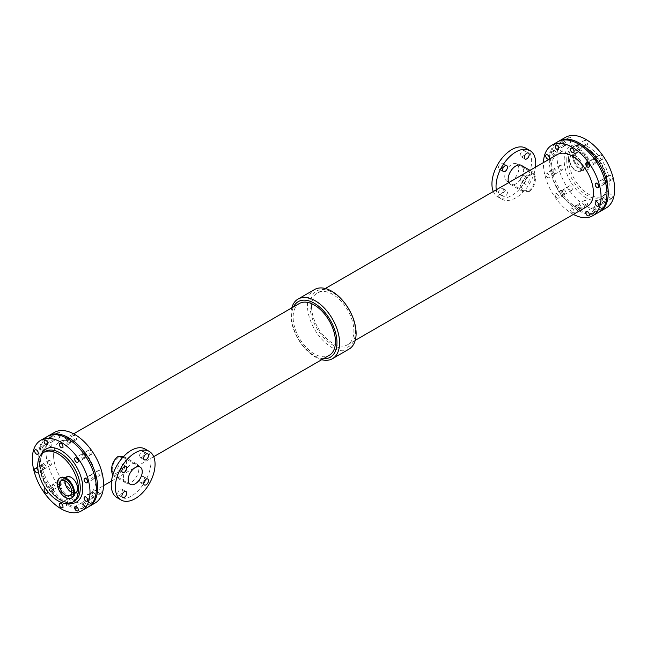 <?xml version="1.0" encoding="UTF-8"?>
<svg xmlns="http://www.w3.org/2000/svg" width="647" height="647" viewBox="0 0 647 647"><rect width="100%" height="100%" fill="white"/><g stroke="black" fill="none" stroke-linecap="round" stroke-linejoin="round"><path stroke-width="0.49" stroke-dasharray="3.23 2.43" d="M68.857 503.229A2.539 1.464 60 0 1 67.199 500.996A2.539 1.464 60 0 1 67.587 498.958A2.539 1.464 60 0 1 70.127 500.422A2.539 1.464 60 0 1 70.127 503.35A2.539 1.464 60 0 1 68.857 503.229M74.745 499.824A2.539 1.464 -120 0 0 76.014 499.953A2.539 1.464 -120 0 0 76.014 497.025A2.539 1.464 -120 0 0 73.483 495.562A2.539 1.464 -120 0 0 73.095 497.592A2.539 1.464 -120 0 0 74.745 499.824M84.142 506.318A2.539 1.464 60 0 1 82.484 504.086A2.539 1.464 60 0 1 82.873 502.048A2.539 1.464 60 0 1 85.404 503.512A2.539 1.464 60 0 1 85.404 506.439A2.539 1.464 60 0 1 84.142 506.318M90.03 502.913A2.539 1.464 -120 0 0 91.3 503.042A2.539 1.464 -120 0 0 91.3 500.115A2.539 1.464 -120 0 0 88.76 498.651A2.539 1.464 -120 0 0 88.372 500.681A2.539 1.464 -120 0 0 90.03 502.913M85.93 456.814A2.539 1.464 60 0 1 85.404 457.858A2.539 1.464 60 0 1 84.142 457.736A2.539 1.464 60 0 1 82.484 455.504A2.539 1.464 60 0 1 82.873 453.466A2.539 1.464 60 0 1 83.528 453.361M90.03 454.331A2.539 1.464 -120 0 0 91.3 454.461A2.539 1.464 -120 0 0 91.3 451.533A2.539 1.464 -120 0 0 88.76 450.069A2.539 1.464 -120 0 0 88.372 452.099A2.539 1.464 -120 0 0 90.03 454.331M53.572 488.671A2.539 1.464 60 0 1 51.914 486.431A2.539 1.464 60 0 1 52.302 484.401A2.539 1.464 60 0 1 54.841 485.865A2.539 1.464 60 0 1 54.841 488.792A2.539 1.464 60 0 1 53.572 488.671M59.467 485.266A2.539 1.464 -120 0 0 60.729 485.396A2.539 1.464 -120 0 0 60.729 482.468A2.539 1.464 -120 0 0 58.198 480.996A2.539 1.464 -120 0 0 57.809 483.034A2.539 1.464 -120 0 0 59.467 485.266M44.125 449.649A2.539 1.464 60 0 1 42.467 447.409A2.539 1.464 60 0 1 42.856 445.379A2.539 1.464 60 0 1 45.395 446.842A2.539 1.464 60 0 1 45.395 449.77A2.539 1.464 60 0 1 44.125 449.649M50.021 446.244A2.539 1.464 -120 0 0 51.283 446.373A2.539 1.464 -120 0 0 51.283 443.438A2.539 1.464 -120 0 0 48.751 441.974A2.539 1.464 -120 0 0 48.363 444.012A2.539 1.464 -120 0 0 50.021 446.244M95.141 478.06A2.539 1.464 60 0 1 94.85 478.327A2.539 1.464 60 0 1 93.589 478.198A2.539 1.464 60 0 1 91.931 475.966A2.539 1.464 60 0 1 92.319 473.936A2.539 1.464 60 0 1 94.219 474.558M99.476 474.801A2.539 1.464 -120 0 0 100.746 474.922A2.539 1.464 -120 0 0 100.746 471.995A2.539 1.464 -120 0 0 98.207 470.531A2.539 1.464 -120 0 0 97.818 472.561A2.539 1.464 -120 0 0 99.476 474.801M93.589 496.759A2.539 1.464 60 0 1 91.931 494.526A2.539 1.464 60 0 1 92.319 492.488A2.539 1.464 60 0 1 94.85 493.952A2.539 1.464 60 0 1 94.85 496.88A2.539 1.464 60 0 1 93.589 496.759M99.476 493.354A2.539 1.464 -120 0 0 100.746 493.483A2.539 1.464 -120 0 0 100.746 490.555A2.539 1.464 -120 0 0 98.207 489.092A2.539 1.464 -120 0 0 97.818 491.122A2.539 1.464 -120 0 0 99.476 493.354M69.925 440.057A2.539 1.464 60 0 1 70.127 443.3A2.539 1.464 60 0 1 68.857 443.179A2.539 1.464 60 0 1 67.199 440.939A2.539 1.464 60 0 1 67.587 438.909A2.539 1.464 60 0 1 67.927 438.795M74.745 439.774A2.539 1.464 -120 0 0 76.014 439.903A2.539 1.464 -120 0 0 76.014 436.976A2.539 1.464 -120 0 0 73.483 435.512A2.539 1.464 -120 0 0 73.095 437.542A2.539 1.464 -120 0 0 74.745 439.774M44.125 468.202A2.539 1.464 60 0 1 42.467 465.969A2.539 1.464 60 0 1 42.856 463.939A2.539 1.464 60 0 1 45.395 465.403A2.539 1.464 60 0 1 45.395 468.331A2.539 1.464 60 0 1 44.125 468.202M50.021 464.805A2.539 1.464 -120 0 0 51.283 464.926A2.539 1.464 -120 0 0 51.283 461.998A2.539 1.464 -120 0 0 48.751 460.535A2.539 1.464 -120 0 0 48.363 462.565A2.539 1.464 -120 0 0 50.021 464.805M53.572 440.089A2.539 1.464 60 0 1 51.914 437.849A2.539 1.464 60 0 1 52.302 435.819A2.539 1.464 60 0 1 54.841 437.283A2.539 1.464 60 0 1 54.841 440.211A2.539 1.464 60 0 1 53.572 440.089M59.467 436.685A2.539 1.464 -120 0 0 60.729 436.814A2.539 1.464 -120 0 0 60.729 433.886A2.539 1.464 -120 0 0 58.198 432.414A2.539 1.464 -120 0 0 57.809 434.452A2.539 1.464 -120 0 0 59.467 436.685M553.411 155.612A2.539 1.464 -120 0 0 554.681 155.733A2.539 1.464 -120 0 0 554.681 152.805A2.539 1.464 -120 0 0 552.15 151.341A2.539 1.464 -120 0 0 551.762 153.379A2.539 1.464 -120 0 0 553.411 155.612M578.143 149.142A2.539 1.464 -120 0 0 579.413 149.271A2.539 1.464 -120 0 0 579.413 146.335A2.539 1.464 -120 0 0 576.873 144.871A2.539 1.464 -120 0 0 576.485 146.909A2.539 1.464 -120 0 0 578.143 149.142M556.97 198.039A2.539 1.464 60 0 1 555.312 195.798A2.539 1.464 60 0 1 555.7 193.768A2.539 1.464 60 0 1 558.24 195.232A2.539 1.464 60 0 1 558.24 198.16A2.539 1.464 60 0 1 556.97 198.039M562.858 194.634A2.539 1.464 -120 0 0 564.127 194.763A2.539 1.464 -120 0 0 564.127 191.827A2.539 1.464 -120 0 0 561.596 190.364A2.539 1.464 -120 0 0 561.2 192.402A2.539 1.464 -120 0 0 562.858 194.634M602.875 184.169A2.539 1.464 -120 0 0 604.144 184.29A2.539 1.464 -120 0 0 604.144 181.362A2.539 1.464 -120 0 0 601.605 179.898A2.539 1.464 -120 0 0 601.217 181.928A2.539 1.464 -120 0 0 602.875 184.169M602.875 202.721A2.539 1.464 -120 0 0 604.144 202.851A2.539 1.464 -120 0 0 604.144 199.923A2.539 1.464 -120 0 0 601.605 198.459A2.539 1.464 -120 0 0 601.217 200.489A2.539 1.464 -120 0 0 602.875 202.721M547.524 177.569A2.539 1.464 60 0 1 545.866 175.337A2.539 1.464 60 0 1 546.254 173.299A2.539 1.464 60 0 1 548.793 174.763A2.539 1.464 60 0 1 548.793 177.699A2.539 1.464 60 0 1 547.524 177.569M553.411 174.164A2.539 1.464 -120 0 0 554.681 174.294A2.539 1.464 -120 0 0 554.681 171.366A2.539 1.464 -120 0 0 552.15 169.902A2.539 1.464 -120 0 0 551.762 171.932A2.539 1.464 -120 0 0 553.411 174.164M562.858 146.052A2.539 1.464 -120 0 0 564.127 146.182A2.539 1.464 -120 0 0 564.127 143.246A2.539 1.464 -120 0 0 561.596 141.782A2.539 1.464 -120 0 0 561.2 143.82A2.539 1.464 -120 0 0 562.858 146.052M572.255 212.596A2.539 1.464 60 0 1 570.597 210.356A2.539 1.464 60 0 1 570.986 208.326A2.539 1.464 60 0 1 573.517 209.79A2.539 1.464 60 0 1 573.517 212.717A2.539 1.464 60 0 1 572.255 212.596M578.143 209.191A2.539 1.464 -120 0 0 579.413 209.321A2.539 1.464 -120 0 0 579.413 206.393A2.539 1.464 -120 0 0 576.873 204.929A2.539 1.464 -120 0 0 576.485 206.959A2.539 1.464 -120 0 0 578.143 209.191M593.428 163.699A2.539 1.464 -120 0 0 594.698 163.828A2.539 1.464 -120 0 0 594.698 160.901A2.539 1.464 -120 0 0 592.159 159.437A2.539 1.464 -120 0 0 591.77 161.467A2.539 1.464 -120 0 0 593.428 163.699M593.428 212.281A2.539 1.464 -120 0 0 594.698 212.41A2.539 1.464 -120 0 0 594.698 209.482A2.539 1.464 -120 0 0 592.159 208.019A2.539 1.464 -120 0 0 591.77 210.049A2.539 1.464 -120 0 0 593.428 212.281M144.41 478.222A3.445 1.99 120 0 0 143.699 476.645A3.445 1.99 120 0 0 140.253 478.634A3.445 1.99 120 0 0 140.253 482.605A3.445 1.99 120 0 0 142.906 481.683A3.445 1.99 120 0 0 144.41 478.222M144.41 453.118A3.445 1.99 120 0 0 143.699 451.541A3.445 1.99 120 0 0 140.253 453.531A3.445 1.99 120 0 0 140.253 457.502A3.445 1.99 120 0 0 142.906 456.58A3.445 1.99 120 0 0 144.41 453.118M122.671 490.774A3.445 1.99 120 0 0 121.96 489.197A3.445 1.99 120 0 0 118.514 491.178A3.445 1.99 120 0 0 118.514 495.157A3.445 1.99 120 0 0 121.167 494.235A3.445 1.99 120 0 0 122.671 490.774M122.671 465.67A3.445 1.99 120 0 0 121.96 464.093A3.445 1.99 120 0 0 118.514 466.083A3.445 1.99 120 0 0 118.514 470.054A3.445 1.99 120 0 0 121.167 469.132A3.445 1.99 120 0 0 122.671 465.67M529.197 179.745A3.445 1.99 -60 0 1 527.693 183.214A3.445 1.99 -60 0 1 525.041 184.136A3.445 1.99 -60 0 1 525.041 180.157A3.445 1.99 -60 0 1 528.486 178.176A3.445 1.99 -60 0 1 529.197 179.745M525.097 177.383A3.445 1.99 120 0 0 524.385 175.806A3.445 1.99 120 0 0 520.94 177.796A3.445 1.99 120 0 0 520.94 181.767A3.445 1.99 120 0 0 523.593 180.845A3.445 1.99 120 0 0 525.097 177.383M525.097 152.28A3.445 1.99 120 0 0 524.385 150.702A3.445 1.99 120 0 0 520.94 152.692A3.445 1.99 120 0 0 520.94 156.663A3.445 1.99 120 0 0 523.593 155.741A3.445 1.99 120 0 0 525.097 152.28M507.458 192.296A3.445 1.99 -60 0 1 505.954 195.758A3.445 1.99 -60 0 1 503.301 196.68A3.445 1.99 -60 0 1 503.301 192.709A3.445 1.99 -60 0 1 506.747 190.719A3.445 1.99 -60 0 1 507.458 192.296M503.358 189.935A3.445 1.99 120 0 0 502.646 188.358A3.445 1.99 120 0 0 499.201 190.339A3.445 1.99 120 0 0 499.201 194.318A3.445 1.99 120 0 0 501.854 193.396A3.445 1.99 120 0 0 503.358 189.935M503.358 164.831A3.445 1.99 120 0 0 502.646 163.254A3.445 1.99 120 0 0 499.201 165.244A3.445 1.99 120 0 0 499.201 169.215A3.445 1.99 120 0 0 501.854 168.293A3.445 1.99 120 0 0 503.358 164.831M123.65 456.402L126.974 462.015L123.973 469.237L117.746 474.591L112.715 475.343M123.359 477.826A10.959 6.324 -60 0 1 128.138 466.794A10.959 6.324 -60 0 1 136.59 463.859A10.959 6.324 -60 0 1 136.59 476.516A10.959 6.324 -60 0 1 125.631 482.84A10.959 6.324 -60 0 1 123.359 477.826M112.19 470.547L113.654 474.761L123.601 469.018L126.254 462.427L123.601 457.534L118.021 457.672C114.155 460.85 112.214 465.144 112.19 470.547M145.146 449.034A28.08 16.207 -60 0 1 145.146 481.457A28.08 16.207 -60 0 1 117.067 497.664M529.246 191.536C533.452 188.002 535.546 183.247 535.53 177.27L533.977 172.668L526.051 175.919L520.026 186.215L523.019 191.649L529.246 191.536M508.801 182.575A10.959 6.324 120 0 0 510.41 184.371A10.959 6.324 120 0 0 518.862 181.435A10.959 6.324 120 0 0 523.641 170.404A10.959 6.324 120 0 0 521.369 165.389M518.829 168.455A9.948 5.742 120 0 0 516.767 163.901A9.948 5.742 120 0 0 506.819 169.643A9.948 5.742 120 0 0 506.819 181.128A9.948 5.742 120 0 0 514.486 178.459A9.948 5.742 120 0 0 518.829 168.455M534.81 177.682C534.786 183.085 532.845 187.371 528.979 190.558L523.399 190.695L520.746 185.802L523.399 179.211L533.346 173.469L534.81 177.682M496.281 189.806A28.08 16.207 120 0 0 501.854 199.195A28.08 16.207 120 0 0 522.024 193.146A28.08 16.207 120 0 0 535.498 167.161M493.297 191.528A28.08 16.207 120 0 0 497.753 196.825A28.08 16.207 120 0 0 519.387 189.304A28.08 16.207 120 0 0 531.648 161.046A28.08 16.207 120 0 0 525.833 148.195M310.042 305.691A32.075 18.52 60 0 1 344.067 302.65A32.075 18.52 60 0 1 344.067 348.021A32.075 18.52 60 0 1 310.042 305.691M311.563 306.573A29.924 17.275 60 0 1 317.758 292.873A29.924 17.275 60 0 1 347.682 310.148A29.924 17.275 60 0 1 347.682 344.705A29.924 17.275 60 0 1 324.624 336.691A29.924 17.275 60 0 1 311.563 306.573M348.976 349.145A34.42 19.871 60 0 1 322.457 339.926A34.42 19.871 60 0 1 307.43 305.287A34.42 19.871 60 0 1 314.555 289.532M323.468 358.689A32.075 18.52 60 0 1 291.595 316.343A32.075 18.52 60 0 1 293.536 306.856M299.318 303.524A29.924 17.275 -120 0 0 293.115 317.224A29.924 17.275 -120 0 0 306.177 347.334A29.924 17.275 -120 0 0 329.242 355.357M321.696 359.708A34.42 19.871 60 0 1 290.899 314.838A34.42 19.871 60 0 1 291.773 307.875M587.217 206.417A29.924 17.275 60 0 1 564.152 198.394A29.924 17.275 60 0 1 551.09 168.285A29.924 17.275 60 0 1 557.285 154.584M88.582 506.779A40.761 23.535 60 0 1 57.413 495.068A40.761 23.535 60 0 1 40.033 454.493A40.761 23.535 60 0 1 47.846 436.224M95.125 503.026A40.761 23.535 60 0 1 63.721 492.108A40.761 23.535 60 0 1 45.929 451.088A40.761 23.535 60 0 1 54.372 432.431M53.588 455.512A29.924 17.275 60 0 1 59.783 441.812A29.924 17.275 60 0 1 89.715 459.087A29.924 17.275 60 0 1 89.715 493.645A29.924 17.275 60 0 1 66.649 485.63A29.924 17.275 60 0 1 53.588 455.512M573.379 214.4A40.761 23.535 60 0 1 543.431 163.861A40.761 23.535 60 0 1 543.456 162.567M598.524 212.394A40.761 23.535 60 0 1 567.112 201.476A40.761 23.535 60 0 1 549.327 160.456A40.761 23.535 60 0 1 557.763 141.798M87.952 507.167A40.761 23.535 60 0 1 56.548 496.249A40.761 23.535 60 0 1 38.755 455.229A40.761 23.535 60 0 1 47.199 436.571M45.719 488.881A2.539 1.464 60 0 1 47.611 491.445M71.615 492.197A8.662 4.998 -120 0 0 75.481 492.375A8.662 4.998 -120 0 0 75.481 482.379A8.662 4.998 -120 0 0 66.819 477.381A8.662 4.998 -120 0 0 65.048 480.81M67.571 503.964A2.539 1.464 -120 0 0 68.841 504.094A2.539 1.464 -120 0 0 68.841 501.166A2.539 1.464 -120 0 0 66.309 499.702A2.539 1.464 -120 0 0 65.921 501.732A2.539 1.464 -120 0 0 67.571 503.964M82.856 507.054A2.539 1.464 -120 0 0 84.126 507.183A2.539 1.464 -120 0 0 84.126 504.256A2.539 1.464 -120 0 0 81.587 502.792A2.539 1.464 -120 0 0 81.198 504.822A2.539 1.464 -120 0 0 82.856 507.054M82.856 458.472A2.539 1.464 -120 0 0 84.126 458.602A2.539 1.464 -120 0 0 84.126 455.674A2.539 1.464 -120 0 0 81.587 454.21A2.539 1.464 -120 0 0 81.198 456.24A2.539 1.464 -120 0 0 82.856 458.472M52.294 489.407A2.539 1.464 -120 0 0 53.555 489.536A2.539 1.464 -120 0 0 53.555 486.609A2.539 1.464 -120 0 0 51.024 485.145A2.539 1.464 -120 0 0 50.636 487.175A2.539 1.464 -120 0 0 52.294 489.407M42.848 450.385A2.539 1.464 -120 0 0 44.109 450.514A2.539 1.464 -120 0 0 44.109 447.587A2.539 1.464 -120 0 0 41.578 446.123A2.539 1.464 -120 0 0 41.19 448.153A2.539 1.464 -120 0 0 42.848 450.385M92.303 478.942A2.539 1.464 -120 0 0 93.572 479.063A2.539 1.464 -120 0 0 93.572 476.135A2.539 1.464 -120 0 0 91.033 474.672A2.539 1.464 -120 0 0 90.645 476.71A2.539 1.464 -120 0 0 92.303 478.942M92.303 497.494A2.539 1.464 -120 0 0 93.572 497.624A2.539 1.464 -120 0 0 93.572 494.696A2.539 1.464 -120 0 0 91.033 493.232A2.539 1.464 -120 0 0 90.645 495.262A2.539 1.464 -120 0 0 92.303 497.494M67.571 443.915A2.539 1.464 -120 0 0 68.841 444.044A2.539 1.464 -120 0 0 68.841 441.117A2.539 1.464 -120 0 0 66.309 439.653A2.539 1.464 -120 0 0 65.921 441.683A2.539 1.464 -120 0 0 67.571 443.915M42.848 468.946A2.539 1.464 -120 0 0 44.109 469.067A2.539 1.464 -120 0 0 44.109 466.139A2.539 1.464 -120 0 0 41.578 464.675A2.539 1.464 -120 0 0 41.19 466.705A2.539 1.464 -120 0 0 42.848 468.946M52.294 440.825A2.539 1.464 -120 0 0 53.555 440.955A2.539 1.464 -120 0 0 53.555 438.027A2.539 1.464 -120 0 0 51.024 436.563A2.539 1.464 -120 0 0 50.636 438.593A2.539 1.464 -120 0 0 52.294 440.825M75.748 492.852A9.204 5.313 60 0 1 68.655 490.386A9.204 5.313 60 0 1 64.643 481.125A9.204 5.313 60 0 1 66.544 476.912M60.349 483.6A9.204 5.313 60 0 1 62.258 479.387A9.204 5.313 60 0 1 71.461 484.7A9.204 5.313 60 0 1 71.461 495.327A9.204 5.313 60 0 1 64.368 492.86A9.204 5.313 60 0 1 60.349 483.6M72.043 497.753A11.597 6.696 60 0 1 63.107 494.648A11.597 6.696 60 0 1 58.044 482.977A11.597 6.696 60 0 1 60.446 477.672M606.207 207.954A40.761 23.535 60 0 1 574.803 197.036A40.761 23.535 60 0 1 557.01 156.016A40.761 23.535 60 0 1 565.454 137.358M561.103 151.172A2.539 1.464 -120 0 0 562.364 151.301A2.539 1.464 -120 0 0 562.364 148.373A2.539 1.464 -120 0 0 559.833 146.909A2.539 1.464 -120 0 0 559.445 148.939A2.539 1.464 -120 0 0 561.103 151.172M585.826 144.702A2.539 1.464 -120 0 0 587.096 144.831A2.539 1.464 -120 0 0 587.096 141.903A2.539 1.464 -120 0 0 584.564 140.439A2.539 1.464 -120 0 0 584.176 142.469A2.539 1.464 -120 0 0 585.826 144.702M570.549 190.194A2.539 1.464 -120 0 0 571.811 190.323A2.539 1.464 -120 0 0 571.811 187.395A2.539 1.464 -120 0 0 569.279 185.932A2.539 1.464 -120 0 0 568.891 187.962A2.539 1.464 -120 0 0 570.549 190.194M610.558 179.729A2.539 1.464 -120 0 0 611.827 179.858A2.539 1.464 -120 0 0 611.827 176.93A2.539 1.464 -120 0 0 609.288 175.458A2.539 1.464 -120 0 0 608.9 177.496A2.539 1.464 -120 0 0 610.558 179.729M610.558 198.289A2.539 1.464 -120 0 0 611.827 198.411A2.539 1.464 -120 0 0 611.827 195.483A2.539 1.464 -120 0 0 609.288 194.019A2.539 1.464 -120 0 0 608.9 196.049A2.539 1.464 -120 0 0 610.558 198.289M561.103 169.732A2.539 1.464 -120 0 0 562.364 169.854A2.539 1.464 -120 0 0 562.364 166.926A2.539 1.464 -120 0 0 559.833 165.462A2.539 1.464 -120 0 0 559.445 167.492A2.539 1.464 -120 0 0 561.103 169.732M570.549 141.612A2.539 1.464 -120 0 0 571.811 141.742A2.539 1.464 -120 0 0 571.811 138.814A2.539 1.464 -120 0 0 569.279 137.35A2.539 1.464 -120 0 0 568.891 139.38A2.539 1.464 -120 0 0 570.549 141.612M585.826 204.751A2.539 1.464 -120 0 0 587.096 204.881A2.539 1.464 -120 0 0 587.096 201.953A2.539 1.464 -120 0 0 584.564 200.489A2.539 1.464 -120 0 0 584.176 202.519A2.539 1.464 -120 0 0 585.826 204.751M601.112 159.267A2.539 1.464 -120 0 0 602.381 159.388A2.539 1.464 -120 0 0 602.381 156.461A2.539 1.464 -120 0 0 599.842 154.997A2.539 1.464 -120 0 0 599.454 157.027A2.539 1.464 -120 0 0 601.112 159.267M601.112 207.849A2.539 1.464 -120 0 0 602.381 207.97A2.539 1.464 -120 0 0 602.381 205.042A2.539 1.464 -120 0 0 599.842 203.579A2.539 1.464 -120 0 0 599.454 205.609A2.539 1.464 -120 0 0 601.112 207.849M599.154 212.006A40.761 23.535 60 0 1 567.977 200.287A40.761 23.535 60 0 1 550.605 159.72A40.761 23.535 60 0 1 558.418 141.45M554.697 154.876A2.539 1.464 60 0 1 553.039 152.635A2.539 1.464 60 0 1 553.428 150.605A2.539 1.464 60 0 1 555.967 152.069A2.539 1.464 60 0 1 555.967 154.997A2.539 1.464 60 0 1 554.697 154.876M580.488 145.284A2.539 1.464 60 0 1 580.691 148.527A2.539 1.464 60 0 1 579.429 148.406A2.539 1.464 60 0 1 577.771 146.165A2.539 1.464 60 0 1 578.159 144.135A2.539 1.464 60 0 1 578.499 144.022M564.144 193.898A2.539 1.464 60 0 1 562.486 191.658A2.539 1.464 60 0 1 562.874 189.628A2.539 1.464 60 0 1 565.413 191.091A2.539 1.464 60 0 1 565.413 194.019A2.539 1.464 60 0 1 564.144 193.898M605.705 183.287A2.539 1.464 60 0 1 605.422 183.554A2.539 1.464 60 0 1 604.152 183.424A2.539 1.464 60 0 1 602.494 181.192A2.539 1.464 60 0 1 602.891 179.162A2.539 1.464 60 0 1 604.783 179.785M604.152 201.985A2.539 1.464 60 0 1 602.494 199.745A2.539 1.464 60 0 1 602.891 197.715A2.539 1.464 60 0 1 605.422 199.179A2.539 1.464 60 0 1 605.422 202.107A2.539 1.464 60 0 1 604.152 201.985M554.697 173.428A2.539 1.464 60 0 1 553.039 171.196A2.539 1.464 60 0 1 553.428 169.158A2.539 1.464 60 0 1 555.967 170.622A2.539 1.464 60 0 1 555.967 173.558A2.539 1.464 60 0 1 554.697 173.428M564.144 145.316A2.539 1.464 60 0 1 562.486 143.076A2.539 1.464 60 0 1 562.874 141.046A2.539 1.464 60 0 1 565.413 142.51A2.539 1.464 60 0 1 565.413 145.438A2.539 1.464 60 0 1 564.144 145.316M579.429 208.455A2.539 1.464 60 0 1 577.771 206.215A2.539 1.464 60 0 1 578.159 204.185A2.539 1.464 60 0 1 580.691 205.649A2.539 1.464 60 0 1 580.691 208.577A2.539 1.464 60 0 1 579.429 208.455M596.502 162.033A2.539 1.464 60 0 1 595.976 163.084A2.539 1.464 60 0 1 594.706 162.963A2.539 1.464 60 0 1 593.048 160.723A2.539 1.464 60 0 1 593.445 158.693A2.539 1.464 60 0 1 594.1 158.588M594.706 211.545A2.539 1.464 60 0 1 593.048 209.304A2.539 1.464 60 0 1 593.445 207.275A2.539 1.464 60 0 1 595.976 208.738A2.539 1.464 60 0 1 595.976 211.666A2.539 1.464 60 0 1 594.706 211.545M581.976 166.886A8.662 4.998 60 0 1 580.181 170.848A8.662 4.998 60 0 1 571.519 165.85A8.662 4.998 60 0 1 571.519 155.846A8.662 4.998 60 0 1 578.192 158.167A8.662 4.998 60 0 1 581.976 166.886M568.535 159.13A28.8 16.628 60 0 1 574.504 145.939A28.8 16.628 60 0 1 603.303 162.567A28.8 16.628 60 0 1 603.303 195.831A28.8 16.628 60 0 1 581.111 188.115A28.8 16.628 60 0 1 568.535 159.13M582.357 167.104A9.204 5.313 -120 0 0 578.345 157.844A9.204 5.313 -120 0 0 571.252 155.377A9.204 5.313 -120 0 0 571.252 166.004A9.204 5.313 -120 0 0 580.456 171.318A9.204 5.313 -120 0 0 582.357 167.104M586.651 164.629A9.204 5.313 -120 0 0 582.632 155.369A9.204 5.313 -120 0 0 575.539 152.902A9.204 5.313 -120 0 0 575.539 163.529A9.204 5.313 -120 0 0 584.742 168.843A9.204 5.313 -120 0 0 586.651 164.629M588.956 165.252A11.597 6.696 -120 0 0 583.893 153.582A11.597 6.696 -120 0 0 574.957 150.476A11.597 6.696 -120 0 0 574.957 163.861A11.597 6.696 -120 0 0 586.554 170.557A11.597 6.696 -120 0 0 588.956 165.252M589.684 164.831A11.597 6.696 -120 0 0 584.621 153.161A11.597 6.696 -120 0 0 575.693 150.055A11.597 6.696 -120 0 0 575.693 163.44A11.597 6.696 -120 0 0 587.282 170.137A11.597 6.696 -120 0 0 589.684 164.831M587.613 163.626A8.662 4.998 -120 0 0 583.829 154.916A8.662 4.998 -120 0 0 577.156 152.595A8.662 4.998 -120 0 0 577.156 162.591A8.662 4.998 -120 0 0 585.818 167.597A8.662 4.998 -120 0 0 587.613 163.626M69.375 503.439A30.611 17.671 60 0 1 61.174 500.568A30.611 17.671 60 0 1 41.141 454.526M59.888 499.824A28.8 16.628 60 0 1 39.524 464.546A28.8 16.628 60 0 1 45.492 451.363C40.745 454.275 39.152 460.551 40.729 470.199C43.956 483.309 50.652 493.151 60.794 499.735C66.326 502.751 70.822 503.253 74.292 501.255A28.8 16.628 60 0 1 59.888 499.824M585.826 197.659A30.611 17.671 60 0 1 567.079 149.336A30.611 17.671 60 0 1 604.573 170.986A30.611 17.671 60 0 1 585.826 197.659M566.748 160.165A28.8 16.628 60 0 1 572.708 146.974A28.8 16.628 60 0 1 601.508 163.602A28.8 16.628 60 0 1 601.508 196.866A28.8 16.628 60 0 1 587.112 195.434A28.8 16.628 60 0 1 566.748 160.165M73.483 495.562L67.587 498.958M76.014 499.953L70.127 503.35M88.76 498.651L82.873 502.048M91.3 503.042L85.404 506.439M88.76 450.069L82.873 453.466M91.3 454.461L85.404 457.858M58.198 480.996L52.302 484.401M60.729 485.396L54.841 488.792M48.751 441.974L42.856 445.379M51.283 446.373L45.395 449.77M98.207 470.531L92.319 473.936M100.746 474.922L94.85 478.327M98.207 489.092L92.319 492.488M100.746 493.483L94.85 496.88M73.483 435.512L67.587 438.909M76.014 439.903L70.127 443.3M48.751 460.535L42.856 463.939M51.283 464.926L45.395 468.331M58.198 432.414L52.302 435.819M60.729 436.814L54.841 440.211M552.15 151.341L546.254 154.746M554.681 155.733L548.793 159.138M576.873 144.871L570.986 148.276M579.413 149.271L573.517 152.668M561.596 190.364L555.7 193.768M564.127 194.763L558.24 198.16M601.605 179.898L595.717 183.303M604.144 184.29L598.249 187.695M601.605 198.459L595.717 201.856M604.144 202.851L598.249 206.247M552.15 169.902L546.254 173.299M554.681 174.294L548.793 177.699M561.596 141.782L555.7 145.187M564.127 146.182L558.24 149.578M576.873 204.929L570.986 208.326M579.413 209.321L573.517 212.717M592.159 159.437L586.271 162.834M594.698 163.828L588.802 167.225M592.159 208.019L586.271 211.415M594.698 212.41L588.802 215.807M140.253 482.605L144.354 484.975M143.699 476.645L147.799 479.015M140.253 457.502L144.354 459.871M143.699 451.541L147.799 453.911M118.514 495.157L122.615 497.519M121.96 489.197L126.06 491.558M118.514 470.054L122.615 472.423M121.96 464.093L126.06 466.463M520.94 181.767L525.041 184.136M524.385 175.806L528.486 178.176M520.94 156.663L525.041 159.033M524.385 150.702L528.486 153.072M499.201 194.318L503.301 196.68M502.646 188.358L506.747 190.719M499.201 169.215L503.301 171.584M502.646 163.254L506.747 165.624M136.59 463.859L123.981 456.58M125.631 482.84L113.023 475.561M140.181 467.102L123.601 457.534M130.233 484.328L113.654 474.761M510.41 184.371L523.019 191.649M529.974 170.355L533.977 172.668M506.819 181.128L523.399 190.695M516.767 163.901L533.346 173.469M497.753 196.825L501.854 199.195M347.682 344.705L355.227 340.346M317.758 292.873L325.304 288.513M89.715 493.645L103.544 485.654M111.502 481.069L153.703 456.701M59.783 441.812L73.621 433.822M71.461 495.327L74.373 493.645M62.258 479.387L65.169 477.704M69.844 495.634L75.481 492.375M61.182 480.632L66.819 477.381M51.024 436.563L44.619 440.259M53.555 440.955L47.158 444.651M41.578 464.675L35.173 468.371M44.109 469.067L37.712 472.763M66.309 439.653L59.904 443.349M68.841 444.044L62.435 447.74M91.033 493.232L84.636 496.928M93.572 497.624L87.167 501.32M91.033 474.672L84.636 478.368M93.572 479.063L87.167 482.767M41.578 446.123L35.173 449.819M44.109 450.514L37.712 454.21M51.024 485.145L44.619 488.841M53.555 489.536L47.158 493.232M81.587 454.21L75.189 457.906M84.126 458.602L77.721 462.298M81.587 502.792L75.189 506.488M84.126 507.183L77.721 510.879M66.309 499.702L59.904 503.398M68.841 504.094L62.435 507.79M574.504 145.939L572.708 146.974L579.623 145.979L584.403 147.54C588.697 149.611 592.765 153.015 596.607 157.763C608.317 171.592 610.04 193.138 601.508 196.866L603.303 195.831M575.539 152.902L571.252 155.377M584.742 168.843L580.456 171.318M575.693 150.055L574.957 150.476M587.282 170.137L586.554 170.557M577.156 152.595L571.519 155.846M585.818 167.597L580.181 170.848M599.842 203.579L593.445 207.275M602.381 207.97L595.976 211.666M599.842 154.997L593.445 158.693M602.381 159.388L595.976 163.084M584.564 200.489L578.159 204.185M587.096 204.881L580.691 208.577M569.279 137.35L562.874 141.046M571.811 141.742L565.413 145.438M559.833 165.462L553.428 169.158M562.364 169.854L555.967 173.558M609.288 194.019L602.891 197.715M611.827 198.411L605.422 202.107M609.288 175.458L602.891 179.162M611.827 179.858L605.422 183.554M569.279 185.932L562.874 189.628M571.811 190.323L565.413 194.019M584.564 140.439L578.159 144.135M587.096 144.831L580.691 148.527M559.833 146.909L553.428 150.605M562.364 151.301L555.967 154.997"/><path stroke-width="0.97" d="M83.528 453.361A2.539 1.464 60 0 1 85.93 456.814M94.219 474.558A2.539 1.464 60 0 1 95.141 478.06M67.927 438.795A2.539 1.464 60 0 1 69.925 440.057M547.524 159.016A2.539 1.464 60 0 1 545.866 156.776A2.539 1.464 60 0 1 546.254 154.746A2.539 1.464 60 0 1 548.793 156.21A2.539 1.464 60 0 1 548.793 159.138A2.539 1.464 60 0 1 547.524 159.016M572.255 152.546A2.539 1.464 60 0 1 570.597 150.306A2.539 1.464 60 0 1 570.986 148.276A2.539 1.464 60 0 1 573.517 149.74A2.539 1.464 60 0 1 573.517 152.668A2.539 1.464 60 0 1 572.255 152.546M596.979 187.565A2.539 1.464 60 0 1 595.329 185.333A2.539 1.464 60 0 1 595.717 183.303A2.539 1.464 60 0 1 598.249 184.767A2.539 1.464 60 0 1 598.249 187.695A2.539 1.464 60 0 1 596.979 187.565M596.979 206.126A2.539 1.464 60 0 1 595.329 203.894A2.539 1.464 60 0 1 595.717 201.856A2.539 1.464 60 0 1 598.249 203.32A2.539 1.464 60 0 1 598.249 206.247A2.539 1.464 60 0 1 596.979 206.126M556.97 149.457A2.539 1.464 60 0 1 555.312 147.217A2.539 1.464 60 0 1 555.7 145.187A2.539 1.464 60 0 1 558.24 146.651A2.539 1.464 60 0 1 558.24 149.578A2.539 1.464 60 0 1 556.97 149.457M587.533 167.104A2.539 1.464 60 0 1 585.883 164.864A2.539 1.464 60 0 1 586.271 162.834A2.539 1.464 60 0 1 588.802 164.298A2.539 1.464 60 0 1 588.802 167.225A2.539 1.464 60 0 1 587.533 167.104M587.533 215.686A2.539 1.464 60 0 1 585.883 213.445A2.539 1.464 60 0 1 586.271 211.415A2.539 1.464 60 0 1 588.802 212.879A2.539 1.464 60 0 1 588.802 215.807A2.539 1.464 60 0 1 587.533 215.686M148.511 480.584A3.445 1.99 -60 0 1 147.006 484.053A3.445 1.99 -60 0 1 144.354 484.975A3.445 1.99 -60 0 1 144.354 480.996A3.445 1.99 -60 0 1 147.799 479.015A3.445 1.99 -60 0 1 148.511 480.584M148.511 455.488A3.445 1.99 -60 0 1 147.006 458.949A3.445 1.99 -60 0 1 144.354 459.871A3.445 1.99 -60 0 1 144.354 455.9A3.445 1.99 -60 0 1 147.799 453.911A3.445 1.99 -60 0 1 148.511 455.488M126.772 493.135A3.445 1.99 -60 0 1 125.267 496.597A3.445 1.99 -60 0 1 122.615 497.519A3.445 1.99 -60 0 1 122.615 493.548A3.445 1.99 -60 0 1 126.06 491.558A3.445 1.99 -60 0 1 126.772 493.135M126.772 468.04A3.445 1.99 -60 0 1 125.267 471.501A3.445 1.99 -60 0 1 122.615 472.423A3.445 1.99 -60 0 1 122.615 468.444A3.445 1.99 -60 0 1 126.06 466.463A3.445 1.99 -60 0 1 126.772 468.04M529.197 154.649A3.445 1.99 -60 0 1 527.693 158.111A3.445 1.99 -60 0 1 525.041 159.033A3.445 1.99 -60 0 1 525.041 155.062A3.445 1.99 -60 0 1 528.486 153.072A3.445 1.99 -60 0 1 529.197 154.649M507.458 167.201A3.445 1.99 -60 0 1 505.954 170.662A3.445 1.99 -60 0 1 503.301 171.584A3.445 1.99 -60 0 1 503.301 167.605A3.445 1.99 -60 0 1 506.747 165.624A3.445 1.99 -60 0 1 507.458 167.201M112.715 475.343L111.47 470.959C111.454 464.983 113.549 460.227 117.754 456.693L123.65 456.402M128.171 479.775A9.948 5.742 -60 0 1 132.514 469.771A9.948 5.742 -60 0 1 140.181 467.102A9.948 5.742 -60 0 1 140.181 478.586A9.948 5.742 -60 0 1 130.233 484.328A9.948 5.742 -60 0 1 128.171 479.775M121.167 500.034L117.067 497.664A28.08 16.207 -60 0 1 111.252 484.813A28.08 16.207 -60 0 1 123.512 456.556A28.08 16.207 -60 0 1 145.146 449.034L149.247 451.404A28.08 16.207 -60 0 1 149.247 483.819A28.08 16.207 -60 0 1 121.167 500.034A28.08 16.207 -60 0 1 115.352 487.183A28.08 16.207 -60 0 1 127.613 458.925A28.08 16.207 -60 0 1 149.247 451.404M529.974 170.355L521.369 165.389A10.959 6.324 120 0 0 511.518 170.015A10.959 6.324 120 0 0 508.801 182.575M535.498 167.161A28.08 16.207 120 0 0 535.748 163.416A28.08 16.207 120 0 0 529.933 150.565A28.08 16.207 120 0 0 506.868 159.663A28.08 16.207 120 0 0 496.281 189.806M529.933 150.565L525.833 148.195A28.08 16.207 120 0 0 500.932 159.591A28.08 16.207 120 0 0 493.297 191.528M291.773 307.875A34.42 19.871 60 0 1 298.024 299.084L314.555 289.532A34.42 19.871 60 0 1 348.976 309.403A34.42 19.871 60 0 1 348.976 349.145L332.445 358.697A34.42 19.871 60 0 1 321.696 359.708M293.536 306.856A32.075 18.52 60 0 1 330.318 320.176A32.075 18.52 60 0 1 323.468 358.689M153.703 456.701L329.242 355.357A29.924 17.275 -120 0 0 329.242 320.799A29.924 17.275 -120 0 0 299.318 303.524L73.621 433.822M298.024 299.084A34.42 19.871 60 0 1 332.445 318.955A34.42 19.871 60 0 1 332.445 358.697M325.304 288.513L557.285 154.584A29.924 17.275 60 0 1 587.217 171.859A29.924 17.275 60 0 1 587.217 206.417L355.227 340.346M47.846 436.224A40.761 23.535 60 0 1 48.476 435.835A40.761 23.535 60 0 1 89.237 459.362A40.761 23.535 60 0 1 89.237 506.431A40.761 23.535 60 0 1 88.582 506.779M48.476 435.835L54.372 432.431A40.761 23.535 60 0 1 95.125 455.965A40.761 23.535 60 0 1 95.125 503.026L89.237 506.431M543.456 162.567A40.761 23.535 60 0 1 551.875 145.203A40.761 23.535 60 0 1 592.628 168.73A40.761 23.535 60 0 1 592.628 215.799A40.761 23.535 60 0 1 573.379 214.4M551.875 145.203L557.763 141.798A40.761 23.535 60 0 1 598.524 165.333A40.761 23.535 60 0 1 598.524 212.394L592.628 215.799M40.793 440.267L47.199 436.571A40.761 23.535 60 0 1 87.952 460.106A40.761 23.535 60 0 1 87.952 507.167L81.546 510.863A40.761 23.535 60 0 1 50.142 499.945A40.761 23.535 60 0 1 32.35 458.925A40.761 23.535 60 0 1 40.793 440.267A40.761 23.535 60 0 1 81.546 463.802A40.761 23.535 60 0 1 81.546 510.863M61.174 507.66A2.539 1.464 60 0 1 59.516 505.428A2.539 1.464 60 0 1 59.904 503.398A2.539 1.464 60 0 1 62.435 504.862A2.539 1.464 60 0 1 62.435 507.79A2.539 1.464 60 0 1 61.174 507.66M76.451 510.758A2.539 1.464 60 0 1 74.801 508.518A2.539 1.464 60 0 1 75.189 506.488A2.539 1.464 60 0 1 77.721 507.952A2.539 1.464 60 0 1 77.721 510.879A2.539 1.464 60 0 1 76.451 510.758M76.451 462.176A2.539 1.464 60 0 1 74.801 459.936A2.539 1.464 60 0 1 75.189 457.906A2.539 1.464 60 0 1 77.721 459.37A2.539 1.464 60 0 1 77.721 462.298A2.539 1.464 60 0 1 76.451 462.176M47.611 491.445A2.539 1.464 60 0 1 47.158 493.232A2.539 1.464 60 0 1 45.888 493.103A2.539 1.464 60 0 1 44.231 490.871A2.539 1.464 60 0 1 44.619 488.841A2.539 1.464 60 0 1 45.719 488.881M36.442 454.081A2.539 1.464 60 0 1 34.784 451.849A2.539 1.464 60 0 1 35.173 449.819A2.539 1.464 60 0 1 37.712 451.282A2.539 1.464 60 0 1 37.712 454.21A2.539 1.464 60 0 1 36.442 454.081M85.897 482.638A2.539 1.464 60 0 1 84.239 480.406A2.539 1.464 60 0 1 84.636 478.368A2.539 1.464 60 0 1 87.167 479.839A2.539 1.464 60 0 1 87.167 482.767A2.539 1.464 60 0 1 85.897 482.638M85.897 501.199A2.539 1.464 60 0 1 84.239 498.958A2.539 1.464 60 0 1 84.636 496.928A2.539 1.464 60 0 1 87.167 498.392A2.539 1.464 60 0 1 87.167 501.32A2.539 1.464 60 0 1 85.897 501.199M61.174 447.611A2.539 1.464 60 0 1 59.516 445.379A2.539 1.464 60 0 1 59.904 443.349A2.539 1.464 60 0 1 62.435 444.812A2.539 1.464 60 0 1 62.435 447.74A2.539 1.464 60 0 1 61.174 447.611M36.442 472.642A2.539 1.464 60 0 1 34.784 470.401A2.539 1.464 60 0 1 35.173 468.371A2.539 1.464 60 0 1 37.712 469.835A2.539 1.464 60 0 1 37.712 472.763A2.539 1.464 60 0 1 36.442 472.642M45.888 444.521A2.539 1.464 60 0 1 44.231 442.289A2.539 1.464 60 0 1 44.619 440.259A2.539 1.464 60 0 1 47.158 441.723A2.539 1.464 60 0 1 47.158 444.651A2.539 1.464 60 0 1 45.888 444.521M37.728 465.581A28.8 16.628 60 0 1 43.697 452.399A28.8 16.628 60 0 1 72.496 469.026A28.8 16.628 60 0 1 72.496 502.29A28.8 16.628 60 0 1 50.304 494.567A28.8 16.628 60 0 1 37.728 465.581M65.048 480.81A8.662 4.998 -120 0 0 65.023 481.344A8.662 4.998 -120 0 0 71.615 492.197M65.169 477.704L66.544 476.912A9.204 5.313 60 0 1 75.748 482.225A9.204 5.313 60 0 1 75.748 492.852L74.373 493.645M59.718 478.093L60.446 477.672A11.597 6.696 60 0 1 72.043 484.368A11.597 6.696 60 0 1 72.043 497.753L71.307 498.174A11.597 6.696 60 0 1 62.379 495.068A11.597 6.696 60 0 1 57.316 483.398A11.597 6.696 60 0 1 59.718 478.093A11.597 6.696 60 0 1 71.307 484.789A11.597 6.696 60 0 1 71.307 498.174M59.387 484.595A8.662 4.998 60 0 1 61.182 480.632A8.662 4.998 60 0 1 69.844 485.63A8.662 4.998 60 0 1 69.844 495.634A8.662 4.998 60 0 1 63.171 493.313A8.662 4.998 60 0 1 59.387 484.595M558.418 141.45A40.761 23.535 60 0 1 559.048 141.062L565.454 137.358A40.761 23.535 60 0 1 606.207 160.893A40.761 23.535 60 0 1 606.207 207.954L599.801 211.658A40.761 23.535 60 0 1 599.154 212.006M559.048 141.062A40.761 23.535 60 0 1 599.801 164.589A40.761 23.535 60 0 1 599.801 211.658M578.499 144.022A2.539 1.464 60 0 1 580.488 145.284M604.783 179.785A2.539 1.464 60 0 1 605.705 183.287M594.1 158.588A2.539 1.464 60 0 1 596.502 162.033M41.141 454.526A30.611 17.671 60 0 1 76.475 466.73A30.611 17.671 60 0 1 69.375 503.439M43.697 452.399L45.492 451.363A28.8 16.628 60 0 1 74.292 467.991A28.8 16.628 60 0 1 74.292 501.255L72.496 502.29M103.544 485.654L111.502 481.069"/></g></svg>
